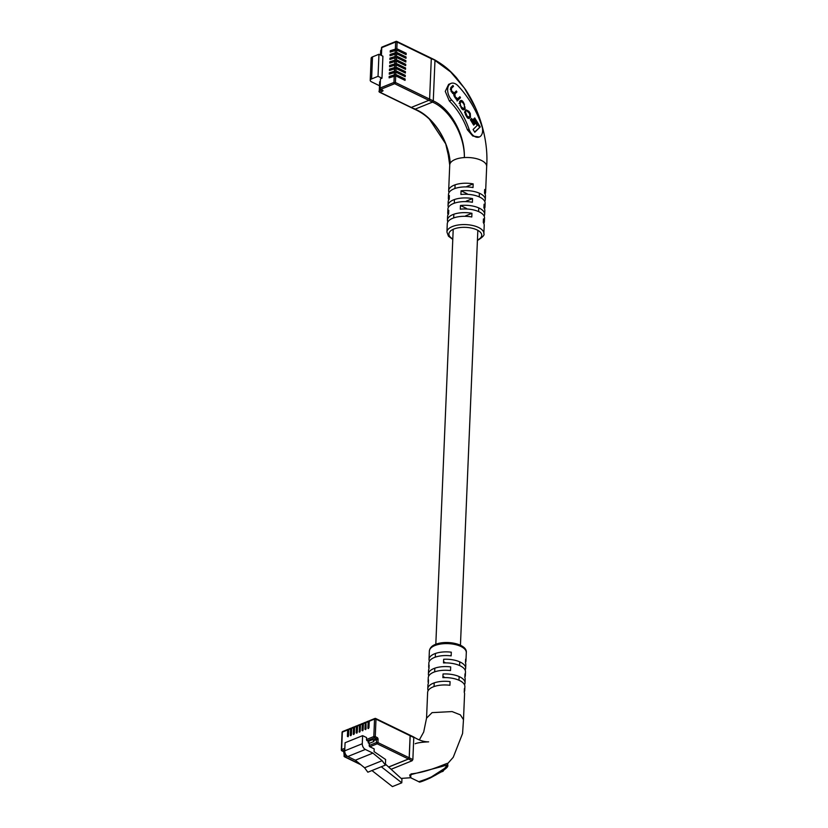 <?xml version="1.0" encoding="UTF-8"?>
<svg xmlns="http://www.w3.org/2000/svg" width="828" height="828" viewBox="0 0 828 828"><rect width="100%" height="100%" fill="white"/><g stroke="black" fill="none" stroke-linecap="round" stroke-linejoin="round"><path stroke-width="1.24" d="M368.584 728.454L367.88 728.102L368.087 728.578L368.977 727.657L369.247 721.229A1.025 0.652 -112 0 1 369.578 720.629L374.877 718.476A1.025 0.652 -112 0 1 375.301 718.507A1.025 0.642 -64.1 0 1 375.715 718.507A1.025 1.025 0 0 0 374.877 718.476A1.025 0.652 -112 0 0 374.546 719.077L369.247 721.229M367.88 728.102L368.149 721.674A1.025 0.652 -112 0 1 368.905 721.105L369.236 721.271M365.666 729.634L364.951 729.292L366.048 728.847L365.976 722.285A1.025 0.652 -112 0 0 365.552 722.254L363.73 722.989A1.025 0.652 -112 0 0 363.389 723.6L363.057 723.465A1.025 0.652 -112 0 0 362.633 723.434L360.801 724.179A1.025 0.652 -112 0 0 360.47 724.779L360.201 731.207L359.311 732.128L359.373 725.225A1.025 0.652 -112 0 1 360.128 724.655L360.459 724.821M364.951 729.292L365.22 722.854A1.025 0.652 -112 0 1 365.552 722.254M362.736 730.813L362.022 730.472L363.119 730.027L363.389 723.6L365.22 722.854M362.022 730.472L362.291 724.034A1.025 0.652 -112 0 1 362.633 723.434M356.889 733.184L356.175 732.842L357.272 732.397L357.541 725.959A1.025 0.652 -112 0 1 357.872 725.359L359.704 724.624M356.175 732.842L356.444 726.404A1.025 0.652 -112 0 1 357.199 725.835L357.541 726.001M353.96 734.374L353.245 734.022L353.463 734.498L354.343 733.577L354.612 727.15A1.025 0.652 -112 0 1 354.953 726.549L356.775 725.804M353.245 734.022L353.515 727.595A1.025 0.652 -112 0 1 354.27 727.025L354.612 727.181M351.031 735.554L350.316 735.202L350.534 735.678L351.414 734.767L351.683 728.329A1.025 0.652 -112 0 1 352.024 727.729L353.846 726.984M350.316 735.202L350.586 728.775A1.025 0.652 -112 0 1 351.351 728.205L351.683 728.371M348.112 736.734L347.398 736.392L348.495 735.947L348.764 729.509A1.025 0.652 -112 0 1 349.095 728.909L350.927 728.174M347.398 736.392L347.667 729.954A1.025 0.652 -112 0 1 348.422 729.385L348.764 729.551M409.26 757.817A1.025 0.642 115.9 0 1 408.494 759.028L377.185 743.803L369.868 746.763L374.184 748.864L374.07 751.617L385.631 759.524L385.403 765.103L382.132 760.684L372.91 753.118L365.345 749.443A4.616 2.96 -112 0 1 362.281 743.73L362.623 735.647L366.576 737.572L366.504 739.497L373.811 736.537L374.546 719.077L375.995 719.139L375.27 736.599L377.061 737.469A1.542 0.983 -112 0 1 378.085 739.373L377.951 742.592L409.26 757.817L410.181 735.761L375.995 719.139A1.025 0.642 -64.1 0 0 375.715 718.507L409.901 735.129A1.025 0.642 115.9 0 1 410.181 735.761M368.149 721.674L366.318 722.409A1.025 0.652 -112 0 1 366.649 721.809L368.481 721.064M388.663 767.049L408.494 759.028M369.278 743.378L373.883 741.515L372.869 739.425L368.263 741.298L368.191 742.861L369.278 743.378L369.184 745.49L376.502 742.54L376.295 738.679L373.594 739.777M362.623 735.647L345.069 742.747L344.727 750.841A4.616 2.96 -112 0 0 347.791 756.544L355.347 760.218L364.579 767.784L367.849 772.203L371.948 770.547L392.42 786.6L401.787 782.812L401.942 779.138L385.444 764.12M371.948 770.547L381.304 766.759L401.787 782.812M377.061 737.469A1.025 0.642 -64.1 0 1 376.295 738.679L374.494 737.81L367.177 740.77L368.263 741.298M367.177 740.77A1.025 0.652 -112 0 1 366.504 739.497M369.868 746.763A1.025 0.652 -112 0 1 369.184 745.49M364.579 767.784L382.132 760.684M385.403 765.103L381.304 766.759M355.347 760.218L372.91 753.118M368.719 741.112L368.977 743.233M372.962 739.476L369.071 741.05M441.262 766.687L409.684 774.946L410.44 777.637L418.823 781.715L430.042 777.802L444.677 768.353L447.41 764.855L441.262 766.687M465.232 670.359L465.253 669.78A18.485 8.218 -177.6 0 0 465.646 668.248A18.485 8.218 -177.6 0 0 443.663 659.274L443.508 662.949A18.485 8.218 2.4 0 1 465.491 671.922L465.336 675.596A18.485 8.218 -177.6 0 0 465.005 673.868L464.85 677.542A18.485 8.218 2.4 0 1 465.181 679.27L465.036 682.945A18.485 8.218 -177.6 0 0 443.042 673.982L442.887 677.656A18.485 8.218 2.4 0 1 464.881 686.629L464.725 690.304A18.485 8.218 -177.6 0 0 464.384 688.565L464.239 692.249A18.485 8.218 2.4 0 1 464.57 693.978L463.494 719.594M464.611 685.066L464.632 684.477A18.485 8.218 -177.6 0 0 465.036 682.945M463.494 719.708L460.368 714.864L452.088 711.573L432.071 712.629L426.555 718.155L427.631 692.425A18.485 8.218 2.4 0 1 433.147 686.898A18.485 8.218 2.4 0 1 449.914 685.284L450.07 681.61A18.485 8.218 -177.6 0 0 433.303 683.224A18.485 8.218 -177.6 0 0 427.786 688.751L427.941 685.077A18.485 8.218 2.4 0 1 428.335 683.545L428.49 679.871A18.485 8.218 -177.6 0 0 428.097 681.403L428.252 677.728A18.485 8.218 2.4 0 1 433.758 672.201A18.485 8.218 2.4 0 1 450.525 670.576L450.68 666.902A18.485 8.218 -177.6 0 0 433.913 668.527A18.485 8.218 -177.6 0 0 428.407 674.054L428.562 670.37A18.485 8.218 2.4 0 1 428.956 668.848L429.111 665.163A18.485 8.218 -177.6 0 0 428.707 666.695L428.863 663.021A18.485 8.218 2.4 0 1 434.379 657.494A18.485 8.218 2.4 0 1 451.146 655.88L451.301 652.195A18.485 8.218 -177.6 0 0 434.534 653.82A18.485 8.218 -177.6 0 0 429.018 659.347A18.485 8.218 -177.6 0 0 429.359 661.075L429.349 661.324M464.249 692.001A18.485 8.218 -177.6 0 0 464.725 690.304M464.86 677.294A18.485 8.218 -177.6 0 0 465.336 675.596M465.481 662.597A18.485 8.218 -177.6 0 0 465.957 660.899A18.485 8.218 -177.6 0 0 465.626 659.16L465.471 662.835A18.485 8.218 2.4 0 1 465.802 664.573L465.646 668.248M413.089 736.889L413.783 737.51L413.089 736.889L413.783 737.51L412.861 759.566L412.085 760.777L391.106 769.274M410.616 777.72L411.019 773.911C429.411 772.1 448.693 761.988 447.844 763.416A1.025 1.025 25.3 0 0 447.627 763.716L447.876 765.828C447.669 767.577 444.253 770.526 430.094 778.051C414.776 784.799 420.738 780.825 418.823 781.715M428.107 690.728L428.117 690.48A18.485 8.218 -177.6 0 1 427.786 688.751M428.728 676.031L428.738 675.783A18.485 8.218 -177.6 0 1 428.407 674.054M428.707 666.695A18.485 8.218 -177.6 0 0 428.976 668.258M428.097 681.403A18.485 8.218 -177.6 0 0 428.355 682.955M388.611 767.007L408.421 758.997A1.025 0.642 -64.1 0 0 409.187 757.775L410.108 735.719A1.025 0.642 -64.1 0 0 409.415 735.098M442.939 676.507L444.315 677.169M443.56 661.8L444.936 662.472M447.876 765.828A1.025 1.014 6.7 0 0 447.41 764.855L447.606 764.513M440.558 772.203L443.021 771.313L444.025 769.864M438.902 773.197L440.051 772.514M390.702 77.201L389.181 76.466L389.129 77.842L395.691 75.824L395.422 82.489L429.608 99.112L431.295 58.684A1.025 0.642 -64.1 0 0 431.015 58.053A1.025 0.642 115.9 0 1 431.295 58.684L397.109 42.052L396.829 48.717L406.186 53.271L406.134 54.648L396.778 50.094L396.674 52.392L406.03 56.946L405.979 58.322L396.622 53.768L396.519 56.066L405.875 60.62L405.823 61.996L396.467 57.453L396.374 59.74L405.73 64.294L405.668 65.671L396.312 61.127L396.219 63.425L405.575 67.968L405.513 69.345L396.157 64.801L396.063 67.099L405.42 71.643L405.358 73.03L396.001 68.476L395.908 70.773L405.265 75.327L405.202 76.704L395.846 72.15L395.753 74.448L405.109 79.002L405.047 80.378L395.691 75.824M389.181 76.466L395.753 74.448M390.857 73.526L389.336 72.792L389.274 74.168L395.846 72.15M389.336 72.792L395.908 70.773M391.013 69.852L389.491 69.117L389.429 70.494L396.001 68.476M389.491 69.117L396.063 67.099M391.168 66.178L389.646 65.443L389.584 66.82L396.157 64.801M389.646 65.443L396.219 63.425M391.323 62.504L389.802 61.758L389.74 63.145L396.312 61.127M389.802 61.758L396.374 59.74M391.478 58.829L389.957 58.084L389.895 59.461L396.467 57.453M389.957 58.084L396.519 56.066M391.623 55.155L390.102 54.41L390.05 55.786L396.622 53.768M390.102 54.41L396.674 52.392M391.779 51.471L390.257 50.736L390.205 52.112L396.778 50.094M390.257 50.736L396.829 48.717M379.224 85.605L371.544 81.837A4.616 2.06 2.4 0 1 370.219 80.306L371.141 58.25A4.616 2.06 2.4 0 1 372.517 56.873L378.955 54.265L382.909 56.19L381.987 78.246L380.456 78.867L380.073 88.058L393.962 82.438L394.242 75.772M434.969 60.465L450.598 71.891L464.467 88.182L475.603 108.054L483.179 130.1C486.336 142.695 487.506 154.877 486.667 166.656A18.485 8.218 -177.6 0 0 486.678 166.511A18.485 8.218 -177.6 0 0 464.353 157.568C464.694 134.374 449.076 109.037 432.506 102.113L428.832 100.333L411.278 107.433L428.832 100.333L394.645 83.7L380.745 89.331L382.546 90.2A1.542 0.683 2.4 0 1 382.526 91.173L379.969 92.208L411.278 107.433A1.025 0.642 115.9 0 1 410.864 107.433A1.025 0.642 -64.1 0 0 411.278 107.433L414.952 109.213L432.506 102.113L433.272 100.902L429.608 99.112A1.025 0.642 115.9 0 1 428.832 100.333A1.025 0.642 -64.1 0 0 429.608 99.112L431.295 58.684L434.276 59.844L434.969 60.465L433.272 100.902C449.997 108.116 465.067 134.126 464.353 157.568A18.485 8.218 -177.6 0 0 455.255 159.442A18.485 8.218 -177.6 0 0 450.204 163.292A18.485 8.218 -177.6 0 0 449.739 164.969A18.485 8.218 -177.6 0 0 449.739 165.155L447.42 148.947L445.723 143.886L428.873 118.342M380.052 88.7A1.025 0.642 -64.1 0 0 380.745 89.331A1.025 0.652 68 0 1 380.073 88.058L380.456 78.867M370.219 80.306A4.616 2.06 2.4 0 1 371.596 78.929L378.034 76.321L381.987 78.246M379.276 91.587A1.025 0.642 -64.1 0 0 379.969 92.208A1.025 0.652 68 0 1 379.286 90.935L379.669 81.744L379.286 90.935L381.667 89.973M378.955 54.265L378.034 76.321M404.147 64.936L405.73 64.294M404.302 61.262L405.875 60.62M404.457 57.587L406.03 56.946M404.613 53.903L406.186 53.271M403.992 68.61L405.575 67.968M403.836 72.284L405.42 71.643M403.681 75.959L405.265 75.327M403.536 79.633L405.109 79.002M482.62 130.99A10.267 6.572 68 0 0 481.813 125.794A75.99 48.635 68 0 0 458.008 85.833A10.267 6.572 68 0 0 450.991 83.4A10.267 6.572 68 0 0 447.648 90.428A10.267 6.572 68 0 0 451.674 100.012A55.455 35.49 -112 0 1 469.041 129.178A10.267 6.572 68 0 0 479.277 137.003A10.267 6.572 68 0 0 482.62 130.99M447.824 221.956A18.485 8.218 2.4 0 1 447.43 220.103A18.485 8.218 2.4 0 1 452.947 214.576A18.485 8.218 2.4 0 1 471.939 213.303L471.784 216.977A18.485 8.218 -177.6 0 0 452.792 218.25A18.485 8.218 -177.6 0 0 447.275 223.777L446.934 232.047A18.485 8.218 2.4 0 1 452.44 226.52A18.485 8.218 2.4 0 1 472.695 225.506A18.485 8.218 2.4 0 1 483.862 233.599L484.214 225.33A18.485 8.218 -177.6 0 0 483.293 222.577L483.448 218.902A18.485 8.218 2.4 0 1 484.37 221.645L484.525 217.971A18.485 8.218 -177.6 0 0 460.296 209.184L460.451 205.51A18.485 8.218 2.4 0 1 484.67 214.297A18.485 8.218 2.4 0 1 484.132 216.118M484.67 214.297L484.825 210.622A18.485 8.218 -177.6 0 0 483.914 207.88L484.069 204.195A18.485 8.218 2.4 0 1 484.98 206.948L485.136 203.274A18.485 8.218 -177.6 0 0 460.917 194.487L461.072 190.813A18.485 8.218 2.4 0 1 485.291 199.6A18.485 8.218 2.4 0 1 484.742 201.411M484.37 221.645A18.485 8.218 2.4 0 1 483.821 223.467M484.98 206.948A18.485 8.218 2.4 0 1 484.432 208.77M485.291 199.6L485.446 195.915A18.485 8.218 -177.6 0 0 484.525 193.172L484.68 189.498A18.485 8.218 2.4 0 1 485.601 192.241A18.485 8.218 2.4 0 1 485.053 194.062M449.055 192.551A18.485 8.218 2.4 0 1 448.662 190.699A18.485 8.218 2.4 0 1 454.179 185.172A18.485 8.218 2.4 0 1 473.171 183.899L473.016 187.573A18.485 8.218 -177.6 0 0 454.023 188.846A18.485 8.218 -177.6 0 0 448.507 194.373L448.352 198.047A18.485 8.218 2.4 0 1 449.366 195.543L449.211 199.217A18.485 8.218 -177.6 0 0 448.196 201.721L448.041 205.396A18.485 8.218 2.4 0 1 453.558 199.869A18.485 8.218 2.4 0 1 472.55 198.596L472.395 202.28A18.485 8.218 -177.6 0 0 453.402 203.553A18.485 8.218 -177.6 0 0 447.896 209.07L447.741 212.755A18.485 8.218 2.4 0 1 448.745 210.25L448.6 213.924A18.485 8.218 -177.6 0 0 447.586 216.429L447.43 220.103M479.277 137.003L472.809 136.04L467.416 129.83C463.235 118.507 457.201 108.882 449.335 100.964L445.267 91.39L448.641 84.352L450.991 83.4M414.952 109.213L414.259 108.592L414.952 109.213C432.537 115.765 449.086 140.708 450.204 163.292L445.723 143.886C438.581 126.787 428.19 115.237 414.569 109.234L379.555 92.208A1.025 1.025 0 0 1 378.986 91.246M448.434 207.259A18.485 8.218 2.4 0 1 448.041 205.396M448.124 214.607A18.485 8.218 2.4 0 1 447.741 212.755M448.745 199.9A18.485 8.218 2.4 0 1 448.352 198.047M466.899 186.435L473.171 183.899M466.278 201.142L472.55 198.596M465.667 215.839L471.939 213.303M466.619 208.511L460.451 205.51M467.24 193.814L461.072 190.813M466.744 110.786L469.517 113.457L469.828 116.365L469.124 117.058L467.095 116.148L465.088 111.107L465.522 114.792L466.547 116.448C467.437 118.311 468.493 118.849 469.714 118.062L470.47 117.328L470.304 113.539L468.938 111.304L466.164 109.876L466.982 110.631L466.247 110.921M469.165 118.445L470.263 115.351M469.124 117.058L467.323 117.576M457.77 98.791L455.183 96.772L454.903 93.937L456.942 91.949L456.331 90.956L454.344 92.902L451.705 91.121L451.312 88.492L453.496 86.35L452.957 85.47L450.774 87.602L451.053 91.277L453.754 94.04L454.303 96.545L456.942 99.67L457.128 101.006L460.492 97.714L459.882 96.721L457.47 98.987L456.062 99.205M454.344 92.902L452.502 93.419M461.072 107.547C462.21 109.669 463.338 110.3 464.436 109.462L465.17 108.737L463.659 102.734C462.521 100.623 461.403 99.981 460.306 100.83L459.561 101.554L461.072 107.547M463.928 109.803L464.953 106.988M474.972 123.879L471.629 118.445L470.345 119.698L473.688 125.132L474.972 123.879L474.237 124.169L471.06 119.004M474.796 132.263L480.24 126.932L474.713 117.959L473.388 119.253L477.207 125.473L473.099 129.499L474.796 132.263M474.641 132.004L480.24 126.932M479.505 127.233L474.144 118.518M473.533 124.873L474.237 124.169M461.941 101.627L460.451 100.695M460.151 102.144L460.875 101.854L460.202 102.506L460.471 105.384L461.714 107.392L463.856 108.437L464.529 107.775L464.26 104.908L463.018 102.889L461.279 101.575L459.043 103.603M462.065 108.954L463.856 108.437M450.287 89.289L452.771 86.65L452.388 86.029M452.771 86.65L453.496 86.35M453.703 95.085L456.207 92.239L455.762 91.515M456.207 92.239L456.942 91.949M456.963 100.747L459.757 98.004L459.312 97.28M459.757 98.004L460.492 97.714M468.203 111.594L465.439 110.176M464.653 112.794L464.653 111.863M464.932 112.308L465.667 112.018M362.291 724.034L360.47 724.779M359.373 725.225L357.541 725.959M356.444 726.404L354.612 727.15M353.515 727.595L351.683 728.329M350.586 728.775L348.764 729.509M347.667 729.954L342.357 732.107L341.633 749.568L344.831 748.264M342.057 732.407L342.357 732.107A1.025 0.652 -112 0 1 342.699 731.507A1.025 1.025 0 0 0 342.057 732.407L341.322 749.868A1.025 1.025 0 0 0 341.902 750.841A1.025 0.642 115.9 0 0 342.316 750.83L344.738 751.451M378.085 739.373L373.925 740.418M346.994 756.026L344.997 756.823L360.273 764.254M347.791 756.544L365.345 749.443M344.727 750.841L362.281 743.73M344.769 749.837L342.316 750.83A1.025 0.652 -112 0 1 341.633 749.568L341.322 749.868M360.894 764.761L344.583 756.833A1.025 0.642 -64.1 0 1 344.303 756.202L343.703 751.71A1.025 0.642 -64.1 0 0 344.106 751.71L344.831 752.186M344.148 752.652L344.313 755.56L345.969 754.888M377.185 743.803A1.025 0.642 -64.1 0 0 377.951 742.592L376.502 742.54A1.025 0.652 68 0 0 377.185 743.803M374.494 737.81A1.025 0.642 -64.1 0 0 375.27 736.599L373.811 736.537A1.025 0.652 68 0 0 374.494 737.81M344.997 756.823A1.025 0.652 -112 0 1 344.313 755.56L344.013 755.86A1.025 1.025 0 0 0 344.583 756.833A1.025 0.642 -64.1 0 0 344.997 756.823M359.807 732.004L359.104 731.652M368.263 742.892L368.325 741.267M429.37 651.077C429.794 647.982 431.854 645.736 435.549 644.35C447.192 639.702 467.499 644.319 466.299 652.63A18.485 8.218 -177.6 0 0 455.131 644.536A18.485 8.218 -177.6 0 0 434.876 645.55A18.485 8.218 -177.6 0 0 429.37 651.077L429.018 659.347M447.337 766.604L435.621 775.122L420.096 781.767M409.187 757.775L412.861 759.566M408.421 758.997L412.085 760.777M410.108 735.719L413.783 737.51M443.021 771.313L442.732 770.775M394.304 74.396L394.397 72.098M394.459 70.722L394.552 68.424M394.614 67.047L394.708 64.75M394.77 63.363L394.863 61.065M394.915 59.688L395.018 57.391M395.07 56.014L395.173 53.716M395.225 52.34L395.318 50.042M395.38 48.666L395.66 42L381.76 47.631L381.429 55.476M483.159 130.017C479.505 115.382 473.637 101.916 465.533 89.61L456.331 77.542C450.66 71.415 446.106 66.468 434.7 59.844L396.829 41.431A1.025 1.025 0 0 0 395.991 41.4A1.025 0.652 -112 0 0 395.66 42L397.109 42.052A1.025 0.642 -64.1 0 0 396.415 41.431A1.025 0.652 -112 0 0 395.991 41.4L382.101 47.02A1.025 1.025 0 0 0 381.46 47.931L381.76 47.631A1.025 0.652 -112 0 1 382.101 47.02M372.517 56.873L371.596 78.929M381.356 50.353L380.787 55.155M381.853 90.066A1.025 0.652 68 0 0 382.526 91.173M379.762 88.368A1.025 1.025 0 0 0 380.342 89.331L382.132 90.211A1.025 0.642 -64.1 0 0 382.546 90.2M394.645 83.7A1.025 0.642 -64.1 0 0 395.422 82.489L393.962 82.438A1.025 0.652 68 0 0 394.645 83.7M380.673 50.808L380.983 50.508A1.025 0.652 68 0 1 381.315 49.908A1.025 1.025 0 0 0 380.673 50.808L380.497 55.021M477.425 240.006A16.425 7.307 -177.6 0 0 476.721 229.78A16.425 7.307 -177.6 0 0 453.806 229.056A16.425 7.307 -177.6 0 0 452.802 238.971M451.674 100.012L449.335 100.964M469.041 129.178L467.416 129.83M463.069 102.972L463.659 102.734M463.939 104.39L464.539 104.152M464.436 109.027L465.17 108.737M459.478 102.807L460.202 102.506M459.892 105.622L460.471 105.384M461.124 107.64L461.714 107.392M450.577 88.793L451.312 88.492M451.105 91.359L451.705 91.121M451.539 92.063L452.129 91.825M454.168 94.237L454.903 93.937M454.582 97.011L455.183 96.772M455.193 98.004L455.783 97.766M468.337 111.542L468.938 111.304M469.714 113.778L470.304 113.539M469.735 117.628L470.47 117.328M465.388 114.564L465.978 114.326M466.506 116.386L467.095 116.148M479.391 193.214L479.236 196.888M478.77 207.921L478.625 211.595M477.839 230.35L460.44 645.271M459.747 661.862L459.592 665.546M459.136 676.569L458.981 680.243M455.079 184.83L454.924 188.505M454.458 199.538L454.303 203.212M453.847 214.235L453.692 217.909M453.206 229.315L435.818 644.236M435.435 653.478L435.28 657.163M434.814 668.186L434.659 671.86M434.203 682.893L434.048 686.567M347.998 729.354L342.699 731.507M343.703 751.71L341.902 750.841M466.299 652.63L465.957 660.899M463.494 719.491L462.573 733.505L453.258 757.268L447.689 763.602M415.201 743.751C417.271 742.809 421.752 742.178 428.645 741.847C423.895 741.898 418.854 740.253 413.545 736.91M401.135 778.403L411.123 777.709M419.341 739.932L423.698 732.024L426.555 718.083M409.829 735.098L413.503 736.879M440.072 772.648L439.596 771.748M381.46 47.931L381.149 55.331M483.862 233.599C484.784 234.935 482.724 237.181 477.684 240.327L477.414 240.43M485.601 192.241L486.678 166.511M448.662 190.699L449.739 164.969M446.934 232.047L448.465 236.208L452.792 239.395"/></g></svg>

